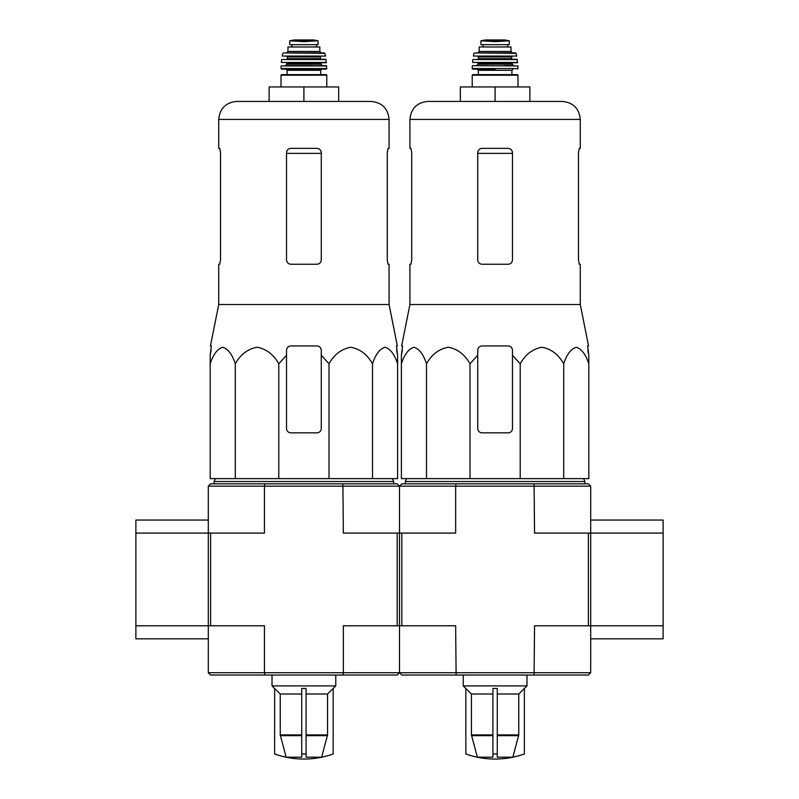 <?xml version="1.0" encoding="UTF-8"?>
<svg xmlns="http://www.w3.org/2000/svg" width="799" height="799" viewBox="0 0 799 799"><rect width="100%" height="100%" fill="white"/><g stroke="black" fill="none" stroke-linecap="round" stroke-linejoin="round"><path stroke-width="1.2" d="M590.701 638.83L663.12 638.83L663.12 520.049L590.701 520.049M663.12 625.787L534.551 625.787L534.092 675.035L401.817 675.035L399.5 672.718L590.701 672.718L590.701 533.083L663.12 533.083M264.908 675.035L264.449 672.718L343.35 672.718L342.891 675.035L210.616 675.035L208.299 672.718L264.449 672.718L264.449 625.787L210.616 625.787L210.616 533.083L135.88 533.083L135.88 638.83L208.299 638.83L208.299 625.787L135.88 625.787M208.299 486.152L210.616 483.834L264.908 483.834L264.449 486.152L208.299 486.152L208.299 625.787L210.616 625.787M208.299 520.049L135.88 520.049L135.88 533.083M524.364 753.976A86.911 86.911 0 0 1 495.1 759.05C485.053 759.04 475.305 757.342 465.837 753.976L465.837 688.428L471.44 694.011L471.44 734.91L477.343 757.192L492.923 757.192L492.923 688.428L497.278 688.428L497.278 757.192L512.858 757.192L518.761 734.91L518.761 694.011L524.364 688.428L524.364 753.976A86.881 86.881 0 0 1 512.858 757.192M465.837 753.946A86.881 86.881 0 0 0 477.343 757.192M492.923 753.946A81.838 81.838 0 0 0 497.278 753.946M497.278 694.011L518.761 694.011M471.44 694.011L492.923 694.011M469.992 478.621L469.992 363.775L477.722 355.235L469.992 363.775C464.738 354.446 457.497 348.933 448.269 347.245C439.031 348.903 431.77 354.406 426.496 363.775C423.46 354.446 419.285 348.933 413.962 347.245C408.619 348.903 404.424 354.406 401.388 363.775L401.388 478.621L588.813 478.621L588.813 363.775C585.787 354.446 581.602 348.933 576.279 347.245C570.945 348.903 566.751 354.406 563.704 363.775C558.451 354.446 551.21 348.933 541.992 347.245C532.743 348.903 525.482 354.406 520.209 363.775L512.479 355.235L512.479 350.292C512.229 347.655 510.781 346.207 508.134 345.937L482.067 345.937C479.42 346.207 477.972 347.655 477.722 350.292L477.722 428.504A4.345 4.345 0 0 0 482.067 432.848L508.134 432.848A4.345 4.345 0 0 0 512.479 428.504L512.479 355.235M534.092 483.834L588.384 483.834L590.701 486.152L590.701 533.083L534.551 533.083L534.092 483.834L401.817 483.834L399.5 486.152L399.5 533.083L343.35 533.083L342.891 483.834L264.908 483.834M588.384 625.787L588.384 533.083M401.817 625.787L399.5 625.787L399.5 533.083L401.817 533.083L401.817 625.787L455.65 625.787L456.109 675.035M534.092 675.035L588.384 675.035L590.701 672.718M456.109 483.834L455.65 486.152L590.701 486.152M342.891 483.834L397.183 483.834L399.5 486.152L455.65 486.152L455.65 533.083L401.817 533.083M397.183 625.787L343.35 625.787L343.35 672.718L399.5 672.718L399.5 625.787L397.183 625.787L397.183 533.083M405.293 483.834L405.293 481.517L584.908 481.517L584.908 483.834M426.496 363.775L426.496 478.621M520.209 363.775L520.209 478.621M563.704 363.775L563.704 478.621M401.388 363.775L401.388 355.235L401.388 363.775M588.813 363.775L588.813 355.235L588.813 363.775M411.725 259.905L410.936 264.249L411.725 259.905L411.725 152.709L410.936 148.364L409.927 148.364L409.927 119.401C410.996 108.484 416.978 102.502 427.894 101.433L562.306 101.433L529.867 101.433L529.867 86.951L460.334 86.951L460.334 101.433L495.1 101.433L495.1 86.951M578.476 152.709L579.265 148.364L578.476 152.709L578.476 259.905L579.265 264.249L580.274 264.249L580.274 304.519L409.927 304.519L409.927 264.249L410.936 264.249M409.927 119.401L580.274 119.401L580.274 148.364L579.265 148.364M512.479 152.709C512.209 150.062 510.761 148.614 508.134 148.364L482.067 148.364C479.44 148.614 477.992 150.062 477.722 152.709L477.722 259.905C477.992 262.551 479.44 264 482.067 264.249L508.134 264.249C510.761 264 512.209 262.551 512.479 259.905L512.479 152.709M580.274 304.519L588.553 345.937L587.645 345.937L588.813 355.235L587.814 350.292M402.386 350.292L401.388 355.235L402.556 345.937L401.647 345.937L409.927 304.519M477.722 355.235L477.722 350.292L477.722 355.235M465.837 688.508L463.23 685.902L526.97 685.902L526.97 675.035M487.6 41.198L480.908 40.809L480.908 44.654L509.293 44.654L509.293 40.809L495.1 41.628L487.6 41.198L502.601 41.198M479.17 51.466L479.17 46.971L511.03 46.971L511.03 51.466L512.479 52.914L477.722 52.914L479.17 51.466L511.03 51.466M472.219 86.951L472.219 75.216L472.798 74.637L517.402 74.637L511.899 74.637L511.899 70.292L513.058 69.133M517.402 69.133L517.982 68.554L472.219 68.554L472.798 69.133L495.1 69.133M472.579 65.658L517.912 65.937L472.579 65.658M486.411 65.658L476.564 65.658L478.012 64.21L512.189 64.21L513.637 65.658L503.789 65.658M517.672 62.442L472.529 62.442L517.392 62.761L517.063 59.286L472.848 59.535L517.343 59.535M512.189 59.286L511.61 58.707L478.591 58.707L478.012 56.389L503.789 56.389M516.793 56.05L473.408 56.05L516.793 56.05L515.685 52.914L474.516 52.914L516.244 53.363M483.075 44.654L483.075 46.971M333.163 753.976A86.911 86.911 0 0 1 303.9 759.05C293.852 759.04 284.104 757.342 274.636 753.976L274.636 688.428L280.239 694.011L280.239 734.91L286.142 757.192L301.722 757.192L301.722 688.428L306.077 688.428L306.077 757.192L321.657 757.192L327.56 734.91L327.56 694.011L333.163 688.428L333.163 753.976A86.881 86.881 0 0 1 321.657 757.192M274.636 753.946A86.881 86.881 0 0 0 286.142 757.192M301.722 753.946A81.838 81.838 0 0 0 306.077 753.946M306.077 694.011L327.56 694.011M280.239 694.011L301.722 694.011M278.791 478.621L278.791 363.775L286.521 355.235L278.791 363.775C273.538 354.446 266.297 348.933 257.078 347.245C247.83 348.903 240.569 354.406 235.296 363.775C232.259 354.446 228.085 348.933 222.761 347.245C217.418 348.903 213.223 354.406 210.187 363.775L210.187 478.621L397.612 478.621L397.612 363.775C394.586 354.446 390.401 348.933 385.078 347.245C379.745 348.903 375.55 354.406 372.504 363.775C367.25 354.446 360.009 348.933 350.791 347.245C341.543 348.903 334.282 354.406 329.008 363.775L321.278 355.235L321.278 350.292C321.028 347.655 319.58 346.207 316.933 345.937L290.866 345.937C288.219 346.207 286.771 347.655 286.521 350.292L286.521 428.504A4.345 4.345 0 0 0 290.866 432.848L316.933 432.848A4.345 4.345 0 0 0 321.278 428.504L321.278 355.235M342.891 675.035L397.183 675.035L399.5 672.718L399.5 486.152L264.449 486.152L264.449 533.083L210.616 533.083M208.299 672.718L208.299 625.787M214.092 483.834L214.092 481.517L393.707 481.517L393.707 483.834M235.296 363.775L235.296 478.621M329.008 363.775L329.008 478.621M372.504 363.775L372.504 478.621M210.187 363.775L210.187 355.235L210.187 363.775M397.612 363.775L397.612 355.235L397.612 363.775M220.524 259.905L219.735 264.249L220.524 259.905L220.524 152.709L219.735 148.364L218.726 148.364L218.726 119.401C219.795 108.484 225.777 102.502 236.694 101.433L371.106 101.433L338.666 101.433L338.666 86.951L269.133 86.951L269.133 101.433L303.9 101.433L303.9 86.951M387.275 152.709L388.064 148.364L387.275 152.709L387.275 259.905L388.064 264.249L389.073 264.249L389.073 304.519L218.726 304.519L218.726 264.249L219.735 264.249M218.726 119.401L389.073 119.401L389.073 148.364L388.064 148.364M321.278 152.709C321.008 150.062 319.56 148.614 316.933 148.364L290.866 148.364C288.239 148.614 286.791 150.062 286.521 152.709L286.521 259.905C286.791 262.551 288.239 264 290.866 264.249L316.933 264.249C319.56 264 321.008 262.551 321.278 259.905L321.278 152.709M389.073 304.519L397.353 345.937L396.444 345.937L397.612 355.235L396.614 350.292M211.186 350.292L210.187 355.235L211.355 345.937L210.447 345.937L218.726 304.519M286.521 355.235L286.521 350.292L286.521 355.235M274.636 688.508L272.03 685.902L335.77 685.902L335.77 675.035M289.707 44.654L289.707 40.809L289.707 44.654L318.092 44.654L318.092 40.809L318.092 44.654M289.707 40.809L303.9 41.628L318.092 40.809M287.97 51.466L287.97 46.971L319.83 46.971L319.83 51.466L321.278 52.914L286.521 52.914L287.97 51.466L319.83 51.466M281.598 74.637L326.202 74.637L326.781 75.216L281.018 75.216L281.598 74.637M326.781 68.554L281.018 68.554L281.598 69.133L326.202 69.133L326.781 68.554L326.421 65.658L281.088 65.937L326.711 65.937M322.436 65.658L320.988 64.21L286.811 64.21L285.363 65.658L312.589 65.658M326.471 62.442L281.328 62.442L326.192 62.761L325.862 59.286L281.657 59.535L326.152 59.535M325.593 56.05L282.207 56.05L325.593 56.05L324.484 52.914L283.315 52.914L325.043 53.363M291.875 44.654L291.875 46.971M497.278 735.659L518.661 735.659M471.54 735.659L492.923 735.659M497.278 734.91L518.761 734.91M471.44 734.91L492.923 734.91M477.722 153.358L512.479 153.358M472.219 75.216L517.982 75.216L517.402 74.637M478.301 74.637L478.301 70.292L511.899 70.292M478.012 64.21L478.012 63.341L512.189 63.341L512.768 62.761M478.591 56.969L511.61 56.969L512.189 56.389M483.155 44.654L483.155 46.971M480.908 40.759L485.462 39.96L504.738 39.96L509.293 40.759M306.077 735.659L327.46 735.659M280.339 735.659L301.722 735.659M306.077 734.91L327.56 734.91M280.239 734.91L301.722 734.91M286.521 153.358L321.278 153.358M287.101 74.637L287.101 70.292L320.699 70.292L321.857 69.133M286.811 64.21L286.811 63.341L320.988 63.341L321.568 62.761M286.811 59.286L287.39 58.707L320.409 58.707L320.988 59.286M287.39 58.707L287.39 56.969L320.409 56.969L320.988 56.389M291.955 44.654L291.955 46.971M289.707 40.759L294.262 39.96L313.538 39.96L318.092 40.759M296.399 41.198L311.4 41.198M406.601 478.621L405.293 481.517M583.6 478.621L584.908 481.517M580.274 119.401C579.205 108.484 573.223 102.502 562.306 101.433M524.364 688.508L526.97 685.902M463.23 685.902L463.23 675.035M517.982 86.951L517.982 75.216M478.301 70.292L477.143 69.133M472.219 68.554L472.289 65.937M517.982 68.554L517.912 65.937M512.189 64.21L512.189 63.341M478.012 63.341L477.432 62.761M472.529 62.442L472.848 59.535M478.591 58.707L478.012 59.286M511.61 58.707L511.61 56.969M473.408 56.05L473.957 53.363M507.735 44.654L507.735 46.971M485.462 39.96L485.972 40.34M504.738 39.96L485.542 39.95M215.4 478.621L214.092 481.517M392.399 478.621L393.707 481.517M389.073 119.401C388.004 108.484 382.022 102.502 371.106 101.433M333.163 688.508L335.77 685.902M272.03 685.902L272.03 675.035M326.781 86.951L326.781 75.216M281.018 86.951L281.018 75.216M320.699 74.637L320.699 70.292M287.101 70.292L285.942 69.133M281.018 68.554L281.088 65.937M320.988 64.21L320.988 63.341M286.811 63.341L286.232 62.761M281.328 62.442L281.657 59.535M320.409 58.707L320.409 56.969M287.39 56.969L286.811 56.389M282.207 56.05L282.756 53.363M316.534 44.654L316.534 46.971M294.262 39.96L294.771 40.34M313.538 39.96L294.342 39.95"/></g></svg>
